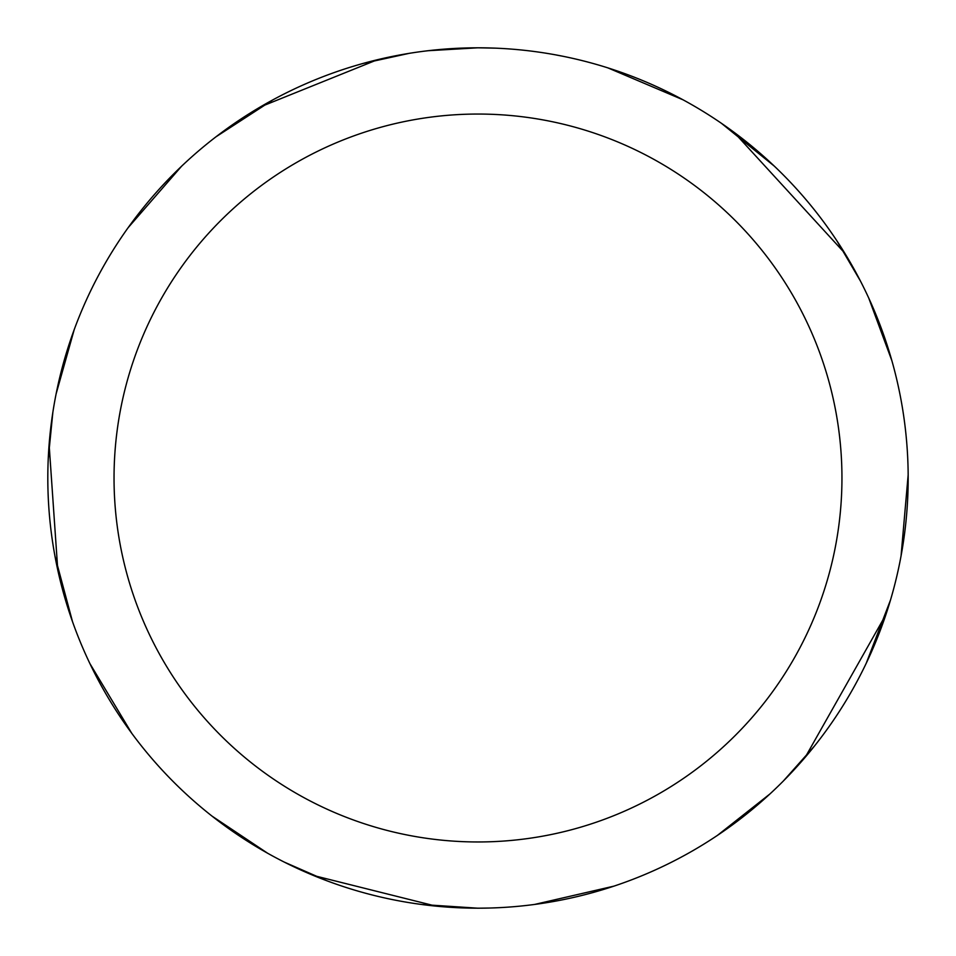 <?xml version="1.0" encoding="UTF-8"?>
<svg xmlns="http://www.w3.org/2000/svg" width="956" height="956" viewBox="0 0 956 956"><rect width="100%" height="100%" fill="white"/><g stroke="black" fill="none" stroke-linecap="round" stroke-linejoin="round"><path stroke-width="1.43" d="M428.145 50.716L477.976 47.8A430.188 430.188 0 0 1 908.176 478A430.188 430.188 0 0 1 477.988 908.188A430.188 430.188 0 0 1 47.812 478A430.188 430.188 0 0 1 477.988 47.812L494.443 48.135M556.619 55.066L561.674 56.034M477.988 114.051A363.949 363.949 0 0 1 841.949 478A363.949 363.949 0 0 1 477.988 841.961A363.949 363.949 0 0 1 114.039 478A363.949 363.949 0 0 1 477.988 114.051M429.292 50.584L424.237 51.182M379.042 59.344L387.503 57.444M814.464 746.038L783.382 780.98M489.448 908.033L477.976 908.2L421.632 904.484M836.894 240.828L860.52 281.184M890.514 599.998L866.184 663.392M613.895 886.152L534.571 904.448M721.493 123.36L774.276 166.105M908.164 474.869L901.054 555.974M885.901 614.624L805.239 757.26M769.927 793.958L717.358 835.448M607.956 67.912L682.883 99.747M733.993 132.275L844.698 253.065M868.705 297.985L891.912 360.806M435.888 906.133L313.532 875.517M267.704 853.29L212.005 816.101M327.048 880.835L284.219 862.073M72.548 621.782L54.97 556.177M128.14 227.683L181.568 166.248M260.402 106.881L377.393 59.726M363.34 63.371L409.013 53.381M48.23 458.928L52.843 412.395M215.96 136.828L272.914 99.842M131.809 733.383L89.9 663.583M57.802 570.254L49.103 444.432M56.093 393.98L74.245 329.521"/></g></svg>
